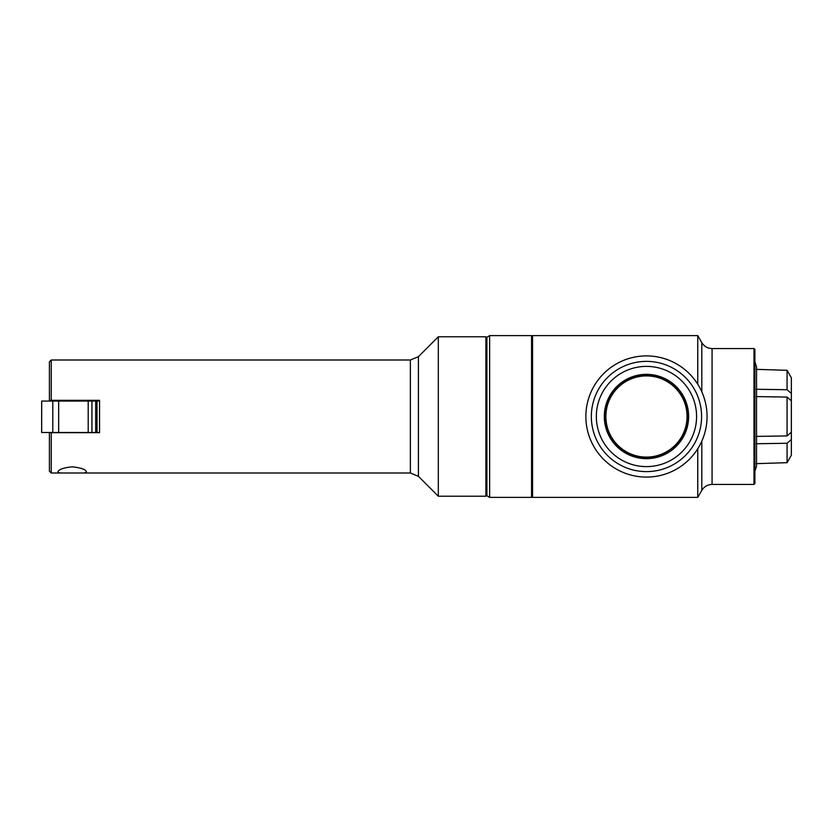 <?xml version="1.0" encoding="UTF-8"?>
<svg xmlns="http://www.w3.org/2000/svg" width="833" height="833" viewBox="0 0 833 833"><rect width="100%" height="100%" fill="white"/><g stroke="black" fill="none" stroke-linecap="round" stroke-linejoin="round"><path stroke-width="1.25" d="M49.418 400.329L49.418 361.824L51.24 360.002L51.24 400.329L49.418 400.329L99.533 400.329L99.533 432.671L49.418 432.671L51.24 432.671L51.24 472.998L63.631 472.998C59.955 473.082 58.06 472.696 57.935 471.832C58.706 469.427 63.454 467.761 72.2 466.834C80.947 467.761 85.695 469.427 86.465 471.832C86.34 472.696 84.445 473.082 80.78 472.998L63.631 472.998M49.418 432.671L49.418 471.176L51.24 472.998M596.345 416.5A50.115 50.115 0 0 1 671.523 373.101A50.115 50.115 0 0 1 671.523 459.899A50.115 50.115 0 0 1 596.345 416.5M604.31 416.5A42.16 42.16 0 0 0 646.46 458.66A42.16 42.16 0 0 0 688.62 416.5A42.16 42.16 0 0 0 646.46 374.34A42.16 42.16 0 0 0 604.31 416.5M605.872 416.5A40.598 40.598 0 0 1 646.46 375.902A40.598 40.598 0 0 1 687.058 416.5A40.598 40.598 0 0 1 646.46 457.098A40.598 40.598 0 0 1 605.872 416.5M605.591 416.5A40.869 40.869 0 0 0 666.9 451.892A40.869 40.869 0 0 0 666.9 381.108A40.869 40.869 0 0 0 605.591 416.5M585.87 416.5A60.601 60.601 0 0 0 676.76 468.979A60.601 60.601 0 0 0 676.76 364.021A60.601 60.601 0 0 0 585.87 416.5M591.336 416.5A55.134 55.134 0 0 0 674.032 464.241A55.134 55.134 0 0 0 674.032 368.759A55.134 55.134 0 0 0 591.336 416.5M756.27 389.261L787.07 389.74L791.35 393.468L791.35 400.808L787.07 397.081L756.27 396.591M791.35 393.468L791.35 377.766L787.07 370.31L756.27 369.352M787.07 462.69L791.35 455.234L791.35 439.532L787.07 443.26L787.07 462.69L756.27 463.648M791.35 400.808L791.35 439.532M787.07 443.26L756.27 443.739M756.27 436.409L787.07 435.919L791.35 432.192M787.07 397.081L787.07 435.919M787.07 370.31L787.07 389.74M438.314 416.5L438.314 496.229L485.899 496.229L485.899 336.771L438.314 336.771L438.314 416.5M485.899 336.771L486.816 337.677L486.816 495.323L485.899 496.229M489.637 335.626L486.909 337.209L486.909 495.791L489.637 497.374L531.558 497.374L531.558 335.626L489.637 335.626L489.637 497.374M531.558 335.626L532.464 336.542L532.464 496.458L531.558 497.374M701.813 391.833L701.813 342.644L697.762 335.626L532.558 335.626L532.558 497.374L697.762 497.374L697.762 448.758M697.762 335.626L697.762 384.242M753.99 416.5L753.99 484.431L712.069 484.431L712.069 348.569L753.99 348.569L753.99 416.5M753.99 348.569L754.896 349.475L754.896 483.525L753.99 484.431M41.681 432.494L41.681 401.058L41.65 432.494L99.533 432.494M97.013 401.058L97.013 432.494M41.681 401.058L52.791 401.058L52.791 432.494M58.654 432.494L58.654 401.058L52.791 401.058M58.654 401.058L88.204 401.058L88.204 432.494M99.533 401.058L95.701 401.058L95.701 432.494M91.932 432.494L91.932 401.058L88.204 401.058M91.932 401.058L95.701 401.058M51.24 360.002L410.357 360.002L410.357 472.998L418.416 476.33L438.314 496.229M410.357 360.002L418.416 356.67L418.416 476.33M701.813 441.167L701.813 490.356L697.762 497.374M80.78 472.998L410.357 472.998M754.896 471.416L756.531 466.074L756.531 366.926L754.896 361.584M418.416 356.67L438.314 336.771M701.813 490.356C704.177 486.555 707.602 484.577 712.069 484.431M701.813 342.644C704.177 346.445 707.602 348.423 712.069 348.569"/></g></svg>
